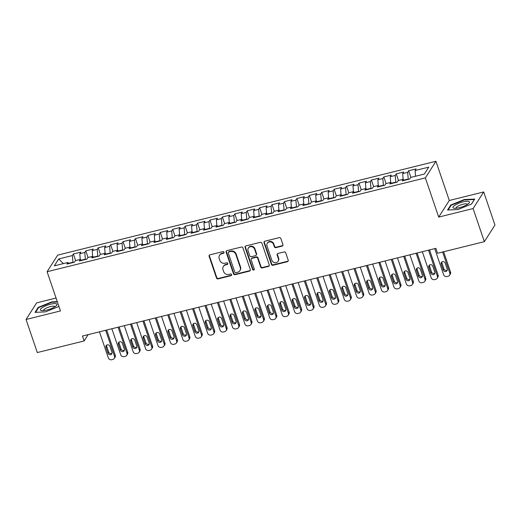<?xml version="1.0" encoding="UTF-8"?>
<svg xmlns="http://www.w3.org/2000/svg" width="521" height="521" viewBox="0 0 521 521"><rect width="100%" height="100%" fill="white"/><g stroke="black" fill="none" stroke-linecap="round" stroke-linejoin="round"><path stroke-width="0.78" d="M224.017 252.255A0.918 0.847 -147.5 0 0 222.877 251.623L209.93 254.834A1.316 1.205 -147.5 0 0 209.116 256.339L216.489 277.993A1.316 1.205 -147.5 0 0 218.117 278.891L231.07 275.674A0.918 0.847 -147.5 0 0 231.637 274.626A0.918 0.847 -147.5 0 0 230.497 273.994L228.817 274.411A4.214 3.868 -147.5 0 1 223.607 271.526L222.995 269.722A4.214 3.868 -147.5 0 1 223.346 266.491A4.214 3.868 -147.5 0 1 225.586 264.909L227.26 264.492A0.918 0.847 -147.5 0 0 227.827 263.437A0.918 0.847 -147.5 0 0 226.687 262.805L225.013 263.222A4.214 3.868 -147.5 0 1 219.803 260.344L219.185 258.54A4.214 3.868 -147.5 0 1 219.536 255.303A4.214 3.868 -147.5 0 1 221.777 253.72L223.45 253.304A0.918 0.847 -147.5 0 0 224.017 252.255M282.108 246.12A1.316 1.205 -147.5 0 0 282.923 244.616L280.852 238.546A1.316 1.205 -147.5 0 0 279.223 237.641L264.837 241.21A1.316 1.205 -147.5 0 0 264.03 242.714L271.402 264.368A1.316 1.205 -147.5 0 0 273.03 265.267L287.41 261.698A1.316 1.205 -147.5 0 0 288.224 260.194L285.723 252.854A1.316 1.205 -147.5 0 0 284.095 251.956L277.94 253.486A1.316 1.205 -147.5 0 0 277.133 254.99L278.37 258.624A3.523 3.23 -147.5 0 1 274.756 262.701A3.523 3.23 -147.5 0 1 271.851 260.246L266.999 245.99A3.523 3.23 -147.5 0 1 270.607 241.92A3.523 3.23 -147.5 0 1 273.518 244.375L274.326 246.752A1.316 1.205 -147.5 0 0 275.954 247.651L282.108 246.12L282.395 245.671A1.316 1.205 -147.5 0 0 282.929 245.384M473.094 208.569L483.69 191.949L449.291 200.487L438.695 217.101L473.094 208.569L484.361 241.653L437.542 253.265L435.875 248.361L82.461 336.045L84.128 340.949L88.153 334.632M438.695 217.101L425.351 177.889L47.098 271.734L57.694 255.121L435.94 161.276L425.351 177.889M56.06 298.045L36.639 302.864L26.05 319.477L60.449 310.946L47.098 271.734M26.05 319.477L37.31 352.561L84.128 340.949M242.942 247.95A1.316 1.205 -147.5 0 0 241.314 247.045L226.935 250.614A1.316 1.205 -147.5 0 0 226.121 252.118L233.493 273.772A1.316 1.205 -147.5 0 0 235.121 274.671L249.507 271.102A1.316 1.205 -147.5 0 0 250.314 269.598L242.942 247.95M245.886 245.912L260.272 242.343A1.316 1.205 -147.5 0 1 261.9 243.248L269.266 264.896A1.316 1.205 -147.5 0 1 268.458 266.4L262.304 267.931A1.316 1.205 -147.5 0 1 260.676 267.026L257.687 258.247A1.316 1.205 -147.5 0 0 256.058 257.348L251.975 258.357A1.316 1.205 -147.5 0 0 251.168 259.868L254.274 269.005A0.918 0.847 -147.5 0 1 253.33 270.073A0.918 0.847 -147.5 0 1 252.568 269.429L245.078 247.416A1.316 1.205 -147.5 0 1 245.886 245.912M75.623 260.572L73.376 253.968L72.36 255.564L58.697 258.95L54.288 265.866L67.951 262.48L66.935 264.075L74.386 262.226L75.402 260.63L80.364 259.399L79.348 260.995L86.799 259.145L87.815 257.55L92.784 256.319L91.768 257.908L99.218 256.065L100.234 254.469L105.203 253.239L104.187 254.828L111.637 252.985L112.653 251.389L117.622 250.158L116.606 251.747L124.057 249.898L125.073 248.309L130.035 247.071L129.019 248.667L136.469 246.817L137.492 245.228L142.454 243.991L141.438 245.586L148.889 243.737L149.905 242.148L154.874 240.91L153.858 242.506L161.308 240.656L162.324 239.061L167.293 237.83L166.277 239.426L173.727 237.576L174.743 235.98L179.712 234.75L178.696 236.345L186.147 234.496L187.163 232.9L192.125 231.669L191.109 233.265L198.56 231.415L199.576 229.82L204.545 228.589L203.529 230.184L210.979 228.335L211.995 226.739L216.964 225.508L215.948 227.104L223.398 225.254L224.414 223.659L229.383 222.428L228.367 224.023L235.818 222.174L236.834 220.578L241.803 219.348L240.78 220.943L248.237 219.094L249.253 217.498L254.215 216.267L253.199 217.856L260.65 216.013L261.666 214.418L266.635 213.187L265.619 214.776L273.069 212.933L274.085 211.337L279.054 210.106L278.038 211.695L285.488 209.846L286.504 208.257L291.473 207.019L290.457 208.615L297.908 206.765L298.924 205.176L303.886 203.939L302.87 205.535L310.321 203.685L311.337 202.096L316.306 200.859L315.29 202.454L322.74 200.605L323.756 199.009L328.725 197.778L327.709 199.374L335.159 197.524L336.175 195.929L341.144 194.698L340.128 196.293L347.579 194.444L348.595 192.848L353.564 191.617L352.541 193.213L359.998 191.363L361.014 189.768L365.976 188.537L364.96 190.132L372.411 188.283L373.427 186.687L378.396 185.456L377.38 187.052L384.83 185.202L385.846 183.607L390.815 182.376L389.799 183.972L397.249 182.122L398.265 180.526L403.234 179.296L402.219 180.891L409.669 179.042L410.685 177.446L424.341 174.06L428.75 167.143L415.094 170.53L415.537 176.241M73.376 253.968L80.827 252.118L79.811 253.714L84.773 252.483L85.405 259.491M88.042 257.491L85.789 250.888L84.773 252.483M85.789 250.888L93.239 249.038L92.224 250.634L97.193 249.403L97.824 256.41M100.455 254.411L98.209 247.807L97.193 249.403M98.209 247.807L105.659 245.958L104.643 247.553L109.612 246.322L110.237 253.33M112.875 251.33L110.628 244.727L109.612 246.322M110.628 244.727L118.078 242.877L117.062 244.473L122.031 243.242L122.656 250.249M125.294 248.25L123.047 241.646L122.031 243.242M123.047 241.646L130.497 239.797L129.482 241.392L134.444 240.161L135.076 247.169M137.713 245.17L135.46 238.566L134.444 240.161M135.46 238.566L142.917 236.716L141.901 238.312L146.863 237.081L147.495 244.082M150.133 242.089L147.879 235.485L146.863 237.081M147.879 235.485L155.33 233.636L154.314 235.231L159.283 233.994L159.914 241.002M162.545 239.009L160.299 232.405L159.283 233.994M160.299 232.405L167.749 230.556L166.733 232.151L171.702 230.914L172.327 237.921M174.965 235.928L172.718 229.325L171.702 230.914M172.718 229.325L180.168 227.475L179.152 229.071L184.121 227.833L184.747 234.841M187.384 232.848L185.137 226.244L184.121 227.833M185.137 226.244L192.588 224.395L191.572 225.984L196.534 224.753L197.166 231.76M199.804 229.768L197.55 223.157L196.534 224.753M197.55 223.157L205 221.314L203.985 222.903L208.954 221.672L209.585 228.68M212.216 226.687L209.97 220.077L208.954 221.672M209.97 220.077L217.42 218.234L216.404 219.823L221.373 218.592L221.998 225.6M224.636 223.607L222.389 216.996L221.373 218.592M222.389 216.996L229.839 215.147L228.823 216.743L233.792 215.512L234.417 222.519M237.055 220.52L234.808 213.916L233.792 215.512M234.808 213.916L242.258 212.067L241.243 213.662L246.205 212.431L246.837 219.439M249.474 217.439L247.228 210.836L246.205 212.431M247.228 210.836L254.678 208.986L253.662 210.582L258.624 209.351L259.256 216.358M261.894 214.359L259.64 207.755L258.624 209.351M259.64 207.755L267.091 205.906L266.075 207.501L271.044 206.27L271.675 213.278M274.306 211.279L272.06 204.675L271.044 206.27M272.06 204.675L279.51 202.825L278.494 204.421L283.463 203.19L284.088 210.197M286.726 208.198L284.479 201.594L283.463 203.19M284.479 201.594L291.929 199.745L290.913 201.34L295.882 200.11L296.508 207.117M299.145 205.118L296.898 198.514L295.882 200.11M296.898 198.514L304.349 196.664L303.333 198.26L308.295 197.029L308.927 204.037M311.565 202.037L309.311 195.434L308.295 197.029M309.311 195.434L316.761 193.584L315.746 195.18L320.715 193.942L321.346 200.95M323.977 198.957L321.731 192.353L320.715 193.942M321.731 192.353L329.181 190.504L328.165 192.099L333.134 190.862L333.766 197.869M336.397 195.876L334.15 189.273L333.134 190.862M334.15 189.273L341.6 187.423L340.584 189.019L345.553 187.781L346.178 194.789M348.816 192.796L346.569 186.192L345.553 187.781M346.569 186.192L354.019 184.343L353.004 185.932L357.973 184.701L358.598 191.708M361.235 189.716L358.989 183.105L357.973 184.701M358.989 183.105L366.439 181.262L365.423 182.851L370.385 181.621L371.017 188.628M373.655 186.635L371.401 180.025L370.385 181.621M371.401 180.025L378.852 178.182L377.836 179.771L382.805 178.54L383.436 185.548M386.068 183.555L383.821 176.945L382.805 178.54M383.821 176.945L391.271 175.095L390.255 176.691L395.224 175.46L395.849 182.467M398.487 180.474L396.24 173.864L395.224 175.46M396.24 173.864L403.69 172.015L402.674 173.61L407.643 172.379L408.269 179.387M410.906 177.387L408.659 170.784L407.643 172.379M408.659 170.784L416.11 168.934L415.094 170.53M403.234 179.296L404.224 180.39M390.815 182.376L391.805 183.47M408.164 179.074L403.977 180.116M402.674 173.61L403.117 179.322M378.396 185.456L379.392 186.551M395.745 182.155L391.558 183.197M390.255 176.691L390.704 182.402M365.976 188.537L366.973 189.631M383.326 185.235L379.138 186.277M377.836 179.771L378.285 185.483M353.564 191.617L354.554 192.711M370.913 188.322L366.725 189.357M365.423 182.851L365.866 188.563M341.144 194.698L342.134 195.792M358.494 191.402L354.306 192.438M353.004 185.932L353.446 191.643M328.725 197.778L329.715 198.872M346.074 194.483L341.887 195.518M340.584 189.019L341.034 194.724M316.306 200.859L317.302 201.959M333.655 197.563L329.467 198.599M328.165 192.099L328.614 197.804M303.886 203.939L304.883 205.04M321.242 200.644L317.048 201.679M315.746 195.18L316.195 200.891M291.473 207.019L292.463 208.12M308.823 203.724L304.635 204.76M303.333 198.26L303.776 203.971M279.054 210.106L280.044 211.2M296.403 206.804L292.216 207.846M290.913 201.34L291.356 207.052M266.635 213.187L267.631 214.281M283.984 209.885L279.797 210.927M278.494 204.421L278.943 210.132M254.215 216.267L255.212 217.361M271.565 212.965L267.377 214.007M266.075 207.501L266.524 213.213M241.803 219.348L242.793 220.442M259.152 216.046L254.964 217.088M253.662 210.582L254.105 216.293M229.383 222.428L230.373 223.522M246.733 219.126L242.545 220.168M241.243 213.662L241.685 219.374M216.964 225.508L217.954 226.602M234.313 222.206L230.126 223.249M228.823 216.743L229.273 222.454M204.545 228.589L205.541 229.683M221.894 225.287L217.706 226.329M216.404 219.823L216.853 225.534M192.125 231.669L193.122 232.763M209.481 228.374L205.287 229.409M203.985 222.903L204.434 228.615M179.712 234.75L180.702 235.844M197.062 231.454L192.874 232.49M191.572 225.984L192.015 231.695M167.293 237.83L168.283 238.924M184.642 234.535L180.455 235.57M179.152 229.071L179.595 234.776M154.874 240.91L155.864 242.011M172.223 237.615L168.036 238.651M166.733 232.151L167.182 237.856M142.454 243.991L143.451 245.091M159.804 240.695L155.616 241.731M154.314 235.231L154.763 240.943M130.035 247.071L131.031 248.172M147.391 243.776L143.203 244.811M141.901 238.312L142.344 244.023M117.622 250.158L118.612 251.252M134.972 246.856L130.784 247.898M129.482 241.392L129.924 247.104M105.203 253.239L106.193 254.333M122.552 249.937L118.365 250.979M117.062 244.473L117.505 250.184M92.784 256.319L93.78 257.413M110.133 253.017L105.945 254.059M104.643 247.553L105.092 253.265M80.364 259.399L81.361 260.493M97.714 256.098L93.526 257.14M92.224 250.634L92.673 256.345M67.951 262.48L68.941 263.574M85.301 259.178L81.113 260.22M79.811 253.714L80.254 259.425M484.361 241.653L494.95 225.033L483.69 191.949M449.291 200.487L435.94 161.276M72.36 255.564L72.986 262.571M72.881 262.258L68.694 263.3M58.697 258.95L63.38 263.613M57.277 301.639L51.794 301.887L38.222 307.357L35.031 312.366L45.418 311.89L58.899 306.459M450.743 205.013L447.552 210.015L457.939 209.546L471.518 204.069L474.709 199.068L464.322 199.536L450.743 205.013L450.932 205.58M224.05 252.711A0.918 0.847 -147.5 0 1 223.737 252.854L222.063 253.271A4.214 3.868 -147.5 0 0 219.823 254.86L219.536 255.303M223.346 266.491L223.633 266.042A4.214 3.868 -147.5 0 1 225.873 264.46L227.547 264.043A0.918 0.847 -147.5 0 0 227.853 263.893M209.396 255.121A1.316 1.205 -147.5 0 0 209.403 255.889L216.775 277.543A1.316 1.205 -147.5 0 0 218.403 278.442L231.357 275.225A0.918 0.847 -147.5 0 0 231.663 275.081M226.401 250.907A1.316 1.205 -147.5 0 0 226.407 251.676L233.779 273.323A1.316 1.205 -147.5 0 0 235.407 274.222L249.793 270.653A1.316 1.205 -147.5 0 0 250.321 270.366M228.849 251.969A0.918 0.847 -147.5 0 0 228.283 253.024L234.75 272.027A0.918 0.847 -147.5 0 0 235.889 272.652L237.654 272.216A4.214 3.868 -147.5 0 0 239.894 270.633A4.214 3.868 -147.5 0 0 240.246 267.397L235.824 254.411A4.214 3.868 -147.5 0 0 230.614 251.532L228.849 251.969L229.136 251.519A0.918 0.847 -147.5 0 0 228.641 251.864L228.354 252.314M239.894 270.633L240.181 270.184A4.214 3.868 -147.5 0 0 240.533 266.954L240.246 267.397M229.136 251.519L230.901 251.083A4.214 3.868 -147.5 0 1 236.111 253.961L240.533 266.954M251.272 258.852L251.558 258.403A1.316 1.205 -147.5 0 1 252.262 257.908L256.345 256.899A1.316 1.205 -147.5 0 1 257.973 257.797L260.962 266.576A1.316 1.205 -147.5 0 0 262.591 267.481L268.745 265.951A1.316 1.205 -147.5 0 0 269.272 265.664M245.358 246.205A1.316 1.205 -147.5 0 0 245.365 246.967L252.854 268.979A0.918 0.847 -147.5 0 0 254.307 269.461M254.587 249.136A3.523 3.23 -147.5 0 0 248.354 248.055A3.523 3.23 -147.5 0 0 248.061 250.757L249.774 255.778A1.316 1.205 -147.5 0 0 251.402 256.677L255.485 255.661A1.316 1.205 -147.5 0 0 256.293 254.157L254.587 249.136L254.873 248.686A3.523 3.23 -147.5 0 0 248.641 247.605L248.354 248.055M256.182 255.166L256.469 254.717A1.316 1.205 -147.5 0 0 256.579 253.707L256.293 254.157M254.873 248.686L256.579 253.707M267.286 243.287L267.573 242.838A3.523 3.23 -147.5 0 1 273.805 243.926L274.613 246.303A1.316 1.205 -147.5 0 0 276.241 247.201L282.395 245.671M278.077 261.327L278.364 260.878A3.523 3.23 -147.5 0 0 278.657 258.175L278.37 258.624M277.413 253.773A1.316 1.205 -147.5 0 0 277.419 254.541L278.657 258.175M264.31 241.497A1.316 1.205 -147.5 0 0 264.316 242.265L271.688 263.919A1.316 1.205 -147.5 0 0 273.317 264.818L287.696 261.249A1.316 1.205 -147.5 0 0 288.23 260.962M51.931 302.278L51.794 301.887M38.411 307.924L38.222 307.357M464.452 199.934L464.322 199.536M105.665 330.288L114.535 356.351A2.683 2.462 -147.5 0 1 112.888 359.418L111.644 359.724A2.683 2.462 -147.5 0 1 108.329 357.888L99.452 331.831M106.675 330.04L115.252 355.224A2.683 2.462 32.5 0 1 115.03 357.282L114.314 358.409M106.584 345.182A2.143 1.967 -147.5 0 0 106.655 346.198L108.661 352.079A2.143 1.967 -147.5 0 0 111.989 353.231M111.917 352.216L109.911 346.335A2.143 1.967 -147.5 0 0 106.121 345.677A2.143 1.967 -147.5 0 0 105.939 347.318L107.945 353.199A2.143 1.967 -147.5 0 0 111.741 353.863A2.143 1.967 -147.5 0 0 111.917 352.216M118.085 327.208L126.955 353.271A2.683 2.462 -147.5 0 1 125.307 356.338L124.063 356.644A2.683 2.462 -147.5 0 1 120.742 354.808L111.872 328.751M119.094 326.96L127.671 352.144A2.683 2.462 32.5 0 1 127.45 354.202L126.733 355.329M119.003 342.102A2.143 1.967 -147.5 0 0 119.075 343.118L121.074 348.998A2.143 1.967 -147.5 0 0 124.408 350.151M124.337 349.135L122.331 343.254A2.143 1.967 -147.5 0 0 118.534 342.59A2.143 1.967 -147.5 0 0 118.358 344.238L120.358 350.119A2.143 1.967 -147.5 0 0 124.154 350.783A2.143 1.967 -147.5 0 0 124.337 349.135M130.497 324.127L139.374 350.19A2.683 2.462 -147.5 0 1 137.72 353.258L136.482 353.564A2.683 2.462 -147.5 0 1 133.161 351.727L124.291 325.671M131.513 323.88L140.09 349.063A2.683 2.462 32.5 0 1 139.862 351.121L139.146 352.248M131.416 339.021A2.143 1.967 -147.5 0 0 131.494 340.037L133.493 345.918A2.143 1.967 -147.5 0 0 136.828 347.071M136.749 346.055L134.75 340.174A2.143 1.967 -147.5 0 0 130.953 339.51A2.143 1.967 -147.5 0 0 130.778 341.157L132.777 347.038A2.143 1.967 -147.5 0 0 136.574 347.702A2.143 1.967 -147.5 0 0 136.749 346.055M56.613 303.938A8.714 2.273 -18.8 0 0 46.265 305.606A8.714 2.273 -18.8 0 0 40.768 310.327A8.714 2.273 -18.8 0 0 41.745 310.627A8.714 2.273 -18.8 0 0 49.423 309.285A8.714 2.273 -18.8 0 0 56.327 305.664A8.714 2.273 -18.8 0 0 56.613 303.938M54.855 306.791A5.965 1.556 -18.8 0 0 54.835 306.661A5.965 1.556 -18.8 0 0 54.607 306.4A5.965 1.556 -18.8 0 0 48.095 307.318A5.965 1.556 -18.8 0 0 43.536 310.509A5.965 1.556 -18.8 0 0 43.601 310.627M35.597 312.339L38.626 307.592L51.781 302.284L57.414 302.03M469.134 201.594A8.714 2.273 -18.8 0 0 458.786 203.262A8.714 2.273 -18.8 0 0 453.296 207.983A8.714 2.273 -18.8 0 0 454.266 208.276A8.714 2.273 -18.8 0 0 461.945 206.941A8.714 2.273 -18.8 0 0 468.848 203.314A8.714 2.273 -18.8 0 0 469.134 201.594M467.376 204.447A5.965 1.556 -18.8 0 0 467.357 204.317A5.965 1.556 -18.8 0 0 467.129 204.05A5.965 1.556 -18.8 0 0 460.623 204.968A5.965 1.556 -18.8 0 0 456.057 208.159A5.965 1.556 -18.8 0 0 456.122 208.276M448.119 209.989L451.147 205.241L464.302 199.94L474.37 199.484L471.42 204.108M142.917 321.047L151.787 347.11A2.683 2.462 -147.5 0 1 150.139 350.177L148.895 350.483A2.683 2.462 -147.5 0 1 145.58 348.647L136.71 322.59M143.933 320.793L152.503 345.983A2.683 2.462 32.5 0 1 152.282 348.041L151.565 349.168M143.835 335.941A2.143 1.967 -147.5 0 0 143.907 336.957L145.913 342.838A2.143 1.967 -147.5 0 0 149.24 343.99M149.169 342.974L147.169 337.094A2.143 1.967 -147.5 0 0 143.373 336.429A2.143 1.967 -147.5 0 0 143.197 338.077L145.196 343.958A2.143 1.967 -147.5 0 0 148.993 344.622A2.143 1.967 -147.5 0 0 149.169 342.974M155.336 317.966L164.206 344.029A2.683 2.462 -147.5 0 1 162.559 347.09L161.315 347.403A2.683 2.462 -147.5 0 1 158 345.566L149.13 319.503M156.346 317.712L164.923 342.903A2.683 2.462 32.5 0 1 164.701 344.961L163.985 346.087M156.254 332.854A2.143 1.967 -147.5 0 0 156.326 333.876L158.332 339.757A2.143 1.967 -147.5 0 0 161.66 340.91M161.588 339.894L159.589 334.013A2.143 1.967 -147.5 0 0 155.792 333.349A2.143 1.967 -147.5 0 0 155.61 334.996L157.616 340.877A2.143 1.967 -147.5 0 0 161.412 341.542A2.143 1.967 -147.5 0 0 161.588 339.894M167.755 314.886L176.626 340.942A2.683 2.462 -147.5 0 1 174.978 344.01L173.734 344.322A2.683 2.462 -147.5 0 1 170.419 342.486L161.543 316.423M168.765 314.632L177.342 339.822A2.683 2.462 32.5 0 1 177.12 341.88L176.404 343M168.674 329.773A2.143 1.967 -147.5 0 0 168.745 330.796L170.745 336.677A2.143 1.967 -147.5 0 0 174.079 337.829M174.007 336.813L172.002 330.933A2.143 1.967 -147.5 0 0 168.205 330.268A2.143 1.967 -147.5 0 0 168.029 331.916L170.035 337.797A2.143 1.967 -147.5 0 0 173.825 338.461A2.143 1.967 -147.5 0 0 174.007 336.813M180.168 311.805L189.045 337.862A2.683 2.462 -147.5 0 1 187.391 340.929L186.153 341.242A2.683 2.462 -147.5 0 1 182.832 339.405L173.962 313.342M181.184 311.551L189.761 336.742A2.683 2.462 32.5 0 1 189.54 338.8L188.823 339.92M181.093 326.693A2.143 1.967 -147.5 0 0 181.165 327.716L183.164 333.596A2.143 1.967 -147.5 0 0 186.498 334.749M186.427 333.733L184.421 327.852A2.143 1.967 -147.5 0 0 180.624 327.188A2.143 1.967 -147.5 0 0 180.448 328.836L182.448 334.716A2.143 1.967 -147.5 0 0 186.244 335.374A2.143 1.967 -147.5 0 0 186.427 333.733M192.588 308.725L201.464 334.782A2.683 2.462 -147.5 0 1 199.81 337.849L198.573 338.162A2.683 2.462 -147.5 0 1 195.251 336.325L186.381 310.262M193.604 308.471L202.174 333.661A2.683 2.462 32.5 0 1 201.953 335.719L201.236 336.84M193.506 323.613A2.143 1.967 -147.5 0 0 193.584 324.629L195.583 330.516A2.143 1.967 -147.5 0 0 198.918 331.669M198.84 330.653L196.84 324.765A2.143 1.967 -147.5 0 0 193.044 324.108A2.143 1.967 -147.5 0 0 192.868 325.755L194.867 331.636A2.143 1.967 -147.5 0 0 198.664 332.294A2.143 1.967 -147.5 0 0 198.84 330.653M205.007 305.645L213.877 331.701A2.683 2.462 -147.5 0 1 212.229 334.769L210.985 335.075A2.683 2.462 -147.5 0 1 207.671 333.245L198.801 307.182M206.016 305.391L214.593 330.581A2.683 2.462 32.5 0 1 214.372 332.639L213.656 333.759M205.925 320.532A2.143 1.967 -147.5 0 0 205.997 321.548L208.003 327.429A2.143 1.967 -147.5 0 0 211.331 328.588M211.259 327.566L209.26 321.685A2.143 1.967 -147.5 0 0 205.463 321.027A2.143 1.967 -147.5 0 0 205.281 322.675L207.286 328.556A2.143 1.967 -147.5 0 0 211.083 329.213A2.143 1.967 -147.5 0 0 211.259 327.566M217.426 302.564L226.296 328.621A2.683 2.462 -147.5 0 1 224.649 331.688L223.405 331.994A2.683 2.462 -147.5 0 1 220.09 330.164L211.213 304.101M218.436 302.31L227.013 327.501A2.683 2.462 32.5 0 1 226.791 329.559L226.075 330.679M218.345 317.452A2.143 1.967 -147.5 0 0 218.416 318.468L220.422 324.349A2.143 1.967 -147.5 0 0 223.75 325.508M223.678 324.485L221.672 318.605A2.143 1.967 -147.5 0 0 217.882 317.947A2.143 1.967 -147.5 0 0 217.7 319.594L219.706 325.475A2.143 1.967 -147.5 0 0 223.502 326.133A2.143 1.967 -147.5 0 0 223.678 324.485M229.846 299.477L238.716 325.54A2.683 2.462 -147.5 0 1 237.068 328.608L235.824 328.914A2.683 2.462 -147.5 0 1 232.503 327.084L223.633 301.021M230.855 299.23L239.432 324.42A2.683 2.462 32.5 0 1 239.211 326.478L238.494 327.598M230.764 314.371A2.143 1.967 -147.5 0 0 230.836 315.387L232.835 321.268A2.143 1.967 -147.5 0 0 236.169 322.427M236.098 321.405L234.092 315.524A2.143 1.967 -147.5 0 0 230.295 314.866A2.143 1.967 -147.5 0 0 230.119 316.514L232.125 322.395A2.143 1.967 -147.5 0 0 235.915 323.053A2.143 1.967 -147.5 0 0 236.098 321.405M242.258 296.397L251.135 322.46A2.683 2.462 -147.5 0 1 249.481 325.527L248.243 325.833A2.683 2.462 -147.5 0 1 244.922 324.003L236.052 297.94M243.274 296.149L251.851 321.34A2.683 2.462 32.5 0 1 251.623 323.398L250.914 324.518M243.177 311.291A2.143 1.967 -147.5 0 0 243.255 312.307L245.254 318.188A2.143 1.967 -147.5 0 0 248.589 319.34M248.51 318.324L246.511 312.444A2.143 1.967 -147.5 0 0 242.714 311.786A2.143 1.967 -147.5 0 0 242.539 313.434L244.538 319.314A2.143 1.967 -147.5 0 0 248.335 319.972A2.143 1.967 -147.5 0 0 248.51 318.324M254.678 293.316L263.548 319.38A2.683 2.462 -147.5 0 1 261.9 322.447L260.663 322.753A2.683 2.462 -147.5 0 1 257.341 320.916L248.471 294.86M255.694 293.069L264.264 318.259A2.683 2.462 32.5 0 1 264.043 320.317L263.326 321.437M255.596 308.211A2.143 1.967 -147.5 0 0 255.674 309.227L257.674 315.107A2.143 1.967 -147.5 0 0 261.008 316.26M260.93 315.244L258.93 309.363A2.143 1.967 -147.5 0 0 255.134 308.706A2.143 1.967 -147.5 0 0 254.958 310.347L256.957 316.234A2.143 1.967 -147.5 0 0 260.754 316.892A2.143 1.967 -147.5 0 0 260.93 315.244M267.097 290.236L275.967 316.299A2.683 2.462 -147.5 0 1 274.32 319.366L273.076 319.673A2.683 2.462 -147.5 0 1 269.761 317.836L260.891 291.78M268.107 289.989L276.684 315.179A2.683 2.462 32.5 0 1 276.462 317.23L275.746 318.357M268.015 305.13A2.143 1.967 -147.5 0 0 268.087 306.146L270.093 312.027A2.143 1.967 -147.5 0 0 273.421 313.18M273.349 312.164L271.35 306.283A2.143 1.967 -147.5 0 0 267.553 305.625A2.143 1.967 -147.5 0 0 267.371 307.266L269.377 313.147A2.143 1.967 -147.5 0 0 273.173 313.811A2.143 1.967 -147.5 0 0 273.349 312.164M279.517 287.156L288.387 313.219A2.683 2.462 -147.5 0 1 286.739 316.286L285.495 316.592A2.683 2.462 -147.5 0 1 282.18 314.756L273.304 288.699M280.526 286.908L289.103 312.092A2.683 2.462 32.5 0 1 288.881 314.15L288.165 315.277M280.435 302.05A2.143 1.967 -147.5 0 0 280.506 303.066L282.512 308.946A2.143 1.967 -147.5 0 0 285.84 310.099M285.769 309.083L283.763 303.202A2.143 1.967 -147.5 0 0 279.966 302.545A2.143 1.967 -147.5 0 0 279.79 304.186L281.796 310.067A2.143 1.967 -147.5 0 0 285.593 310.731A2.143 1.967 -147.5 0 0 285.769 309.083M291.936 284.075L300.806 310.138A2.683 2.462 -147.5 0 1 299.158 313.206L297.914 313.512A2.683 2.462 -147.5 0 1 294.593 311.675L285.723 285.619M292.945 283.828L301.522 309.012A2.683 2.462 32.5 0 1 301.301 311.07L300.584 312.196M292.854 298.969A2.143 1.967 -147.5 0 0 292.926 299.985L294.925 305.866A2.143 1.967 -147.5 0 0 298.259 307.019M298.188 306.003L296.182 300.122A2.143 1.967 -147.5 0 0 292.385 299.458A2.143 1.967 -147.5 0 0 292.209 301.105L294.209 306.986A2.143 1.967 -147.5 0 0 298.005 307.65A2.143 1.967 -147.5 0 0 298.188 306.003M304.349 280.995L313.225 307.058A2.683 2.462 -147.5 0 1 311.571 310.125L310.334 310.431A2.683 2.462 -147.5 0 1 307.012 308.595L298.142 282.538M305.365 280.741L313.935 305.931A2.683 2.462 32.5 0 1 313.714 307.989L312.997 309.116M305.267 295.889A2.143 1.967 -147.5 0 0 305.345 296.905L307.344 302.786A2.143 1.967 -147.5 0 0 310.679 303.938M310.601 302.922L308.601 297.042A2.143 1.967 -147.5 0 0 304.805 296.377A2.143 1.967 -147.5 0 0 304.629 298.025L306.628 303.906A2.143 1.967 -147.5 0 0 310.425 304.57A2.143 1.967 -147.5 0 0 310.601 302.922M316.768 277.914L325.638 303.977A2.683 2.462 -147.5 0 1 323.99 307.038L322.746 307.351A2.683 2.462 -147.5 0 1 319.432 305.514L310.562 279.451M317.784 277.66L326.354 302.851A2.683 2.462 32.5 0 1 326.133 304.909L325.417 306.035M317.686 292.809A2.143 1.967 -147.5 0 0 317.758 293.824L319.764 299.705A2.143 1.967 -147.5 0 0 323.092 300.858M323.02 299.842L321.021 293.961A2.143 1.967 -147.5 0 0 317.224 293.297A2.143 1.967 -147.5 0 0 317.048 294.945L319.047 300.825A2.143 1.967 -147.5 0 0 322.844 301.49A2.143 1.967 -147.5 0 0 323.02 299.842M329.187 274.834L338.057 300.897A2.683 2.462 -147.5 0 1 336.41 303.958L335.166 304.271A2.683 2.462 -147.5 0 1 331.851 302.434L322.974 276.371M330.197 274.58L338.774 299.77A2.683 2.462 32.5 0 1 338.552 301.828L337.836 302.948M330.106 289.722A2.143 1.967 -147.5 0 0 330.177 290.744L332.183 296.625A2.143 1.967 -147.5 0 0 335.511 297.778M335.439 296.762L333.433 290.881A2.143 1.967 -147.5 0 0 329.643 290.217A2.143 1.967 -147.5 0 0 329.461 291.864L331.467 297.745A2.143 1.967 -147.5 0 0 335.263 298.409A2.143 1.967 -147.5 0 0 335.439 296.762M341.607 271.754L350.477 297.81A2.683 2.462 -147.5 0 1 348.829 300.877L347.585 301.19A2.683 2.462 -147.5 0 1 344.27 299.354L335.394 273.291M342.616 271.5L351.193 296.69A2.683 2.462 32.5 0 1 350.972 298.748L350.255 299.868M342.525 286.641A2.143 1.967 -147.5 0 0 342.597 287.664L344.596 293.544A2.143 1.967 -147.5 0 0 347.93 294.697M347.859 293.681L345.853 287.8A2.143 1.967 -147.5 0 0 342.056 287.136A2.143 1.967 -147.5 0 0 341.88 288.784L343.886 294.665A2.143 1.967 -147.5 0 0 347.676 295.322A2.143 1.967 -147.5 0 0 347.859 293.681M354.019 268.673L362.896 294.73A2.683 2.462 -147.5 0 1 361.242 297.797L360.004 298.11A2.683 2.462 -147.5 0 1 356.683 296.273L347.813 270.21M355.035 268.419L363.612 293.61A2.683 2.462 32.5 0 1 363.384 295.668L362.675 296.788M354.938 283.561A2.143 1.967 -147.5 0 0 355.016 284.577L357.015 290.464A2.143 1.967 -147.5 0 0 360.35 291.617M360.272 290.601L358.272 284.713A2.143 1.967 -147.5 0 0 354.475 284.056A2.143 1.967 -147.5 0 0 354.3 285.703L356.299 291.584A2.143 1.967 -147.5 0 0 360.096 292.242A2.143 1.967 -147.5 0 0 360.272 290.601M366.439 265.593L375.309 291.649A2.683 2.462 -147.5 0 1 373.661 294.717L372.424 295.023A2.683 2.462 -147.5 0 1 369.102 293.193L360.232 267.13M367.455 265.339L376.025 290.529A2.683 2.462 32.5 0 1 375.804 292.587L375.087 293.707M367.357 280.48A2.143 1.967 -147.5 0 0 367.435 281.496L369.435 287.384A2.143 1.967 -147.5 0 0 372.769 288.536M372.691 287.52L370.692 281.633A2.143 1.967 -147.5 0 0 366.895 280.975A2.143 1.967 -147.5 0 0 366.719 282.623L368.718 288.504A2.143 1.967 -147.5 0 0 372.515 289.162A2.143 1.967 -147.5 0 0 372.691 287.52M378.858 262.512L387.728 288.569A2.683 2.462 -147.5 0 1 386.081 291.636L384.837 291.942A2.683 2.462 -147.5 0 1 381.522 290.112L372.652 264.049M379.868 262.258L388.445 287.449A2.683 2.462 32.5 0 1 388.223 289.507L387.507 290.627M379.776 277.4A2.143 1.967 -147.5 0 0 379.848 278.416L381.854 284.297A2.143 1.967 -147.5 0 0 385.182 285.456M385.11 284.433L383.111 278.553A2.143 1.967 -147.5 0 0 379.314 277.895A2.143 1.967 -147.5 0 0 379.132 279.543L381.138 285.423A2.143 1.967 -147.5 0 0 384.934 286.081A2.143 1.967 -147.5 0 0 385.11 284.433M391.278 259.425L400.148 285.488A2.683 2.462 -147.5 0 1 398.5 288.556L397.256 288.862A2.683 2.462 -147.5 0 1 393.941 287.032L385.065 260.969M392.287 259.178L400.864 284.368A2.683 2.462 32.5 0 1 400.642 286.426L399.926 287.546M392.196 274.32A2.143 1.967 -147.5 0 0 392.267 275.335L394.273 281.216A2.143 1.967 -147.5 0 0 397.601 282.375M397.53 281.353L395.524 275.472A2.143 1.967 -147.5 0 0 391.733 274.814A2.143 1.967 -147.5 0 0 391.551 276.462L393.557 282.343A2.143 1.967 -147.5 0 0 397.354 283.001A2.143 1.967 -147.5 0 0 397.53 281.353M403.697 256.345L412.567 282.408A2.683 2.462 -147.5 0 1 410.919 285.475L409.675 285.782A2.683 2.462 -147.5 0 1 406.354 283.952L397.484 257.888M404.706 256.098L413.283 281.288A2.683 2.462 32.5 0 1 413.062 283.346L412.345 284.466M404.615 271.239A2.143 1.967 -147.5 0 0 404.687 272.255L406.686 278.136A2.143 1.967 -147.5 0 0 410.02 279.289M409.949 278.273L407.943 272.392A2.143 1.967 -147.5 0 0 404.146 271.734A2.143 1.967 -147.5 0 0 403.97 273.382L405.97 279.263A2.143 1.967 -147.5 0 0 409.767 279.92A2.143 1.967 -147.5 0 0 409.949 278.273M416.11 253.265L424.986 279.328A2.683 2.462 -147.5 0 1 423.332 282.395L422.095 282.701A2.683 2.462 -147.5 0 1 418.773 280.871L409.903 254.808M417.126 253.017L425.696 278.207A2.683 2.462 32.5 0 1 425.475 280.265L424.758 281.386M417.028 268.159A2.143 1.967 -147.5 0 0 417.106 269.175L419.105 275.055A2.143 1.967 -147.5 0 0 422.44 276.208M422.362 275.192L420.362 269.311A2.143 1.967 -147.5 0 0 416.566 268.654A2.143 1.967 -147.5 0 0 416.39 270.295L418.389 276.182A2.143 1.967 -147.5 0 0 422.186 276.84A2.143 1.967 -147.5 0 0 422.362 275.192M428.529 250.184L437.399 276.247A2.683 2.462 -147.5 0 1 435.751 279.315L434.507 279.621A2.683 2.462 -147.5 0 1 431.193 277.784L422.323 251.728M429.545 249.937L438.115 275.127A2.683 2.462 32.5 0 1 437.894 277.185L437.178 278.305M429.447 265.078A2.143 1.967 -147.5 0 0 429.519 266.094L431.525 271.975A2.143 1.967 -147.5 0 0 434.853 273.128M434.781 272.112L432.782 266.231A2.143 1.967 -147.5 0 0 428.985 265.573A2.143 1.967 -147.5 0 0 428.809 267.214L430.808 273.102A2.143 1.967 -147.5 0 0 434.605 273.759A2.143 1.967 -147.5 0 0 434.781 272.112M442.616 252.008L449.818 273.167A2.683 2.462 -147.5 0 1 448.171 276.234L446.927 276.54A2.683 2.462 -147.5 0 1 443.612 274.704L434.742 248.647M443.632 251.754L450.535 272.04A2.683 2.462 32.5 0 1 450.313 274.098L449.597 275.225M441.867 261.998A2.143 1.967 -147.5 0 0 441.938 263.014L443.944 268.895A2.143 1.967 -147.5 0 0 447.272 270.047M447.2 269.031L445.201 263.151A2.143 1.967 -147.5 0 0 441.404 262.493A2.143 1.967 -147.5 0 0 441.222 264.134L443.228 270.015A2.143 1.967 -147.5 0 0 447.025 270.679A2.143 1.967 -147.5 0 0 447.2 269.031M222.063 253.271L221.777 253.72M227.547 264.043L227.26 264.492M225.873 264.46L225.586 264.909M231.357 275.225L231.07 275.674M218.403 278.442L218.117 278.891M216.775 277.543L216.489 277.993M209.403 255.889L209.116 256.339M223.737 252.854L223.45 253.304M249.793 270.653L249.507 271.102M235.407 274.222L235.121 274.671M233.779 273.323L233.493 273.772M226.407 251.676L226.121 252.118M236.111 253.961L235.824 254.411M230.901 251.083L230.614 251.532M268.745 265.951L268.458 266.4M262.591 267.481L262.304 267.931M260.962 266.576L260.676 267.026M257.973 257.797L257.687 258.247M256.345 256.899L256.058 257.348M252.262 257.908L251.975 258.357M252.854 268.979L252.568 269.429M245.365 246.967L245.078 247.416M276.241 247.201L275.954 247.651M274.613 246.303L274.326 246.752M273.805 243.926L273.518 244.375M277.419 254.541L277.133 254.99M287.696 261.249L287.41 261.698M273.317 264.818L273.03 265.267M271.688 263.919L271.402 264.368M264.316 242.265L264.03 242.714M114.535 356.351L115.252 355.224M108.661 352.079L107.945 353.199M106.655 346.198L105.939 347.318M126.955 353.271L127.671 352.144M121.074 348.998L120.358 350.119M119.075 343.118L118.358 344.238M139.374 350.19L140.09 349.063M133.493 345.918L132.777 347.038M131.494 340.037L130.778 341.157M151.787 347.11L152.503 345.983M145.913 342.838L145.196 343.958M143.907 336.957L143.197 338.077M164.206 344.029L164.923 342.903M158.332 339.757L157.616 340.877M156.326 333.876L155.61 334.996M176.626 340.942L177.342 339.822M170.745 336.677L170.035 337.797M168.745 330.796L168.029 331.916M189.045 337.862L189.761 336.742M183.164 333.596L182.448 334.716M181.165 327.716L180.448 328.836M201.464 334.782L202.174 333.661M195.583 330.516L194.867 331.636M193.584 324.629L192.868 325.755M213.877 331.701L214.593 330.581M208.003 327.429L207.286 328.556M205.997 321.548L205.281 322.675M226.296 328.621L227.013 327.501M220.422 324.349L219.706 325.475M218.416 318.468L217.7 319.594M238.716 325.54L239.432 324.42M232.835 321.268L232.125 322.395M230.836 315.387L230.119 316.514M251.135 322.46L251.851 321.34M245.254 318.188L244.538 319.314M243.255 312.307L242.539 313.434M263.548 319.38L264.264 318.259M257.674 315.107L256.957 316.234M255.674 309.227L254.958 310.347M275.967 316.299L276.684 315.179M270.093 312.027L269.377 313.147M268.087 306.146L267.371 307.266M288.387 313.219L289.103 312.092M282.512 308.946L281.796 310.067M280.506 303.066L279.79 304.186M300.806 310.138L301.522 309.012M294.925 305.866L294.209 306.986M292.926 299.985L292.209 301.105M313.225 307.058L313.935 305.931M307.344 302.786L306.628 303.906M305.345 296.905L304.629 298.025M325.638 303.977L326.354 302.851M319.764 299.705L319.047 300.825M317.758 293.824L317.048 294.945M338.057 300.897L338.774 299.77M332.183 296.625L331.467 297.745M330.177 290.744L329.461 291.864M350.477 297.81L351.193 296.69M344.596 293.544L343.886 294.665M342.597 287.664L341.88 288.784M362.896 294.73L363.612 293.61M357.015 290.464L356.299 291.584M355.016 284.577L354.3 285.703M375.309 291.649L376.025 290.529M369.435 287.384L368.718 288.504M367.435 281.496L366.719 282.623M387.728 288.569L388.445 287.449M381.854 284.297L381.138 285.423M379.848 278.416L379.132 279.543M400.148 285.488L400.864 284.368M394.273 281.216L393.557 282.343M392.267 275.335L391.551 276.462M412.567 282.408L413.283 281.288M406.686 278.136L405.97 279.263M404.687 272.255L403.97 273.382M424.986 279.328L425.696 278.207M419.105 275.055L418.389 276.182M417.106 269.175L416.39 270.295M437.399 276.247L438.115 275.127M431.525 271.975L430.808 273.102M429.519 266.094L428.809 267.214M449.818 273.167L450.535 272.04M443.944 268.895L443.228 270.015M441.938 263.014L441.222 264.134"/></g></svg>
